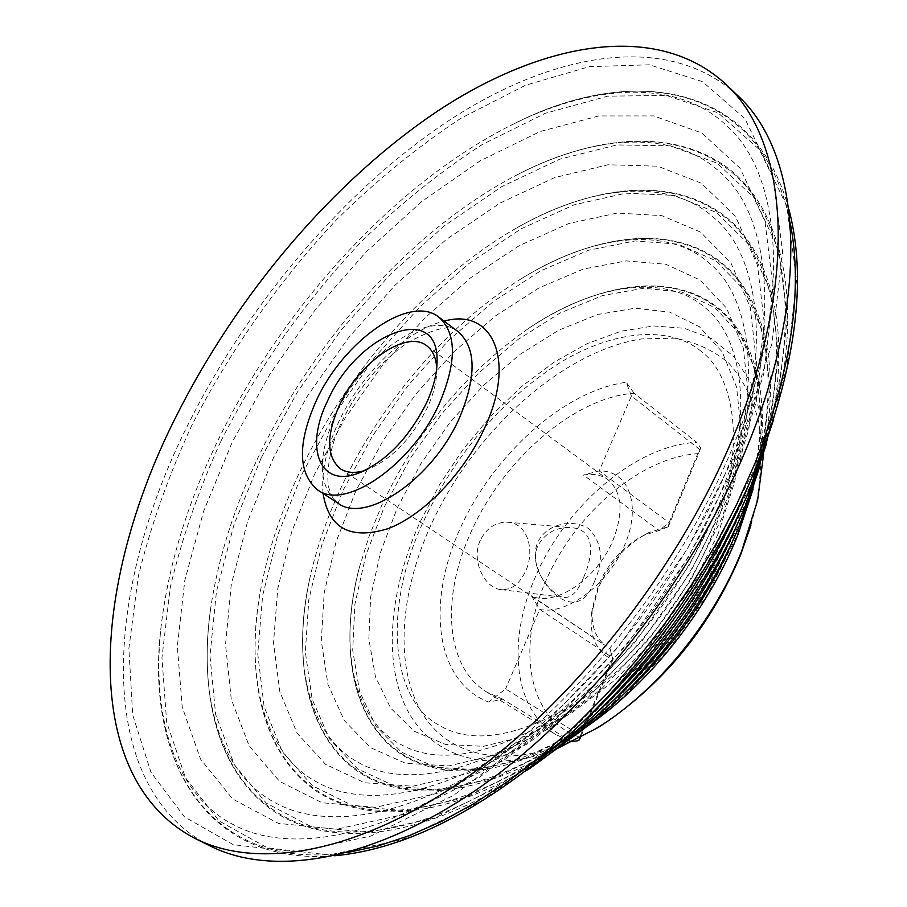<?xml version="1.0" encoding="UTF-8"?>
<svg xmlns="http://www.w3.org/2000/svg" width="907" height="907" viewBox="0 0 907 907"><rect width="100%" height="100%" fill="white"/><g stroke="black" fill="none" stroke-linecap="round" stroke-linejoin="round"><path stroke-width="0.68" stroke-dasharray="4.54 3.4" d="M594.391 581.716L594.368 581.761C586.421 601.534 574.834 606.919 559.63 597.894C543.667 587.067 529.405 561.66 537.658 542.556C546.003 523.656 573.326 518.146 589.051 528.917C602.078 542.715 603.858 560.311 594.391 581.716M583.575 577.453L583.598 577.419C593.291 555.912 596.001 528.826 570.514 527.591C555.787 527.114 544.892 533.214 537.806 545.889C527.817 567.158 552.238 596.919 564.755 597.52C572 597.543 578.269 590.854 583.575 577.453M556.456 748.955C488.431 775.632 431.562 756.892 407.096 709.591C382.765 661.883 389.341 590.276 419.85 522.5L439.578 484.644L463.568 448.716L491.14 415.712L521.536 386.597L553.939 362.244L587.43 343.526L621.034 331.214L653.664 325.953L684.161 328.277L711.315 338.492L733.922 356.644L750.815 382.471L760.984 415.281L763.637 453.976M668.278 526.74L659.072 530.493L583.473 475.064C593.099 473.341 601.239 474.86 607.883 479.622C622.021 491.821 623.789 511.911 613.166 539.892C597.588 578.757 554.2 607.735 531.377 595.774L606.216 646.101C595.502 638.347 590.876 625.785 592.339 608.45L598.62 584.698C608.801 562.068 623.812 545.64 643.63 535.413L659.072 530.493L669.128 522.613L699.614 449.396L631.408 396.008L599.232 470.892L669.128 522.613L668.278 526.74L648.856 532.545C626.635 544.007 609.833 562.397 598.45 587.713L591.421 614.322C589.641 637.156 596.795 652.337 612.86 659.854L580.571 737.425C528.622 720.691 515.947 649.321 545.538 581.534C574.687 513.589 641.17 456.629 698.707 453.613L668.278 526.74M365.022 470.45L366.009 470.132C391.042 460.053 411.563 439.09 427.56 407.243C433.841 393.366 436.891 380.759 436.732 369.444L436.698 368.401M480.302 540.3C470.654 560.673 484.95 588.87 501.469 589.641C511.786 589.924 519.858 583.7 525.663 570.957C535.402 550.39 527.409 522.659 507.319 522.205C495.528 522.081 486.515 528.112 480.302 540.3M619.424 712.664L602.94 723.933C529.654 770.145 459.35 764.556 426.812 720.056C394.194 675.284 397.799 598.767 430.213 526.638C472.558 432.718 561.376 351.338 641.589 338.935L674.332 338.152C694.875 341.792 712.97 350.045 728.627 362.902C742.459 378.378 752.47 397.946 758.66 421.608C762.333 447.31 761.404 475.506 755.871 506.197L750.86 525.538M210.243 846.016C92.99 785.791 103.727 592.18 187.636 425.383C248.348 303.199 344.15 189.88 449.339 120.234C553.928 51.903 668.278 31.654 737.47 95.371M502.875 699.263L486.855 692.132C445.496 667.201 440.949 598.314 470.359 533.577C502.081 460.507 573.995 397.187 634.152 393.264L696.791 442.423C636.408 444.759 565.378 505.755 535.175 577.385C507.092 640.818 513.419 709.036 555.662 734.5L571.966 741.881L502.875 699.263L488.635 702.029L505.596 688.889L580.491 735.475L612.803 657.892L539.733 609.391L505.596 688.889M531.377 595.774L539.733 609.402C566.784 615.434 608.484 584.21 624.9 544.529C641.782 504.893 628.472 470.189 599.232 470.892L583.473 475.064M631.408 396.008L626.204 382.278C563.757 390.747 492.784 455.076 459.69 529.541C426.245 603.835 435.496 681.645 488.635 702.029M571.966 741.881L572.793 741.711M579.584 738.253L580.491 735.475M699.614 449.396L700.692 447.831L696.791 442.423M634.152 393.264L626.204 382.278M700.692 447.831L698.707 453.613M612.86 659.854L609.946 648.199L612.86 659.854M735.736 533.838C775.791 434.907 764.306 344.921 717.063 307.904C669.547 270.751 594.176 283.347 526.117 330.114C464.259 374.137 416.177 432.469 381.881 505.086L369.092 536.298L359.342 567.567C338.3 648.006 352.392 723.661 404.307 755.361C455.983 786.868 545.753 765.621 625.377 692.653M740.101 517.738C784.646 407.708 773.671 308.459 724.171 265.819C674.332 223.077 594.312 233.088 520.006 279.526C446.845 325.273 379.954 404.012 340.613 488.624C326.565 518.804 316.26 548.928 309.684 578.972C291.113 665.058 309.151 744.08 366.927 776.143C424.465 807.944 522.5 783.421 611.046 702.834M744.704 500.789C793.727 379.693 783.387 271.442 731.972 223.303C680.137 175.085 595.99 182.511 516.094 228.258C428.535 278.506 347.064 371.677 299.593 472.264C280.49 512.67 267.338 552.817 260.128 592.679C244.153 683.606 265.898 765.474 329.23 797.695C392.323 829.554 498.226 801.867 595.604 713.866M749.545 482.921C803.046 350.805 793.489 233.768 740.475 180.255C686.95 126.685 599.153 131.515 514.28 176.287C411.835 230.548 314.944 338.776 258.812 455.983C234.097 507.467 218.043 558.338 210.628 608.62C197.307 703.662 222.566 787.9 291.147 820.053C359.489 851.764 472.864 821.005 578.995 725.793M790.246 222.952C762.73 84.294 635.274 62.243 514.496 123.545C396.676 181.4 283.619 305.353 218.247 439.804C187.375 503.158 168.317 565.469 161.083 626.714C144.394 761.12 208.383 873.543 348.163 852.376M384.466 506.491L410.134 458.659L441.72 413.819L478.114 373.571L518.033 339.479L560.05 313.017L602.588 295.535L643.879 288.233L681.985 292.099L714.841 307.677L740.35 335.012L756.597 373.412L761.971 421.358L755.52 476.436L737.096 535.402L707.505 594.493L668.572 649.718L622.894 697.381L573.632 734.455L524.042 758.887L477.218 769.771L435.734 767.209L401.552 752.209L375.963 726.348L359.637 691.633L352.698 650.183L354.932 604.141L365.77 555.594L384.466 506.491M343.22 490.041L372.335 436.256L407.923 385.736L448.75 340.238L493.465 301.419L540.583 270.921L588.394 250.287L634.968 240.956L678.153 244.13L715.6 260.649L744.896 290.728L763.694 333.787L770.077 388.219L762.753 451.335L741.484 519.371L707.188 587.815L662.019 651.895L609.119 707.12L552.295 749.885L495.449 777.809L442.208 789.906L395.509 786.471L357.505 768.807L329.502 738.91L312.121 699.161L305.342 652.042L308.765 599.969L321.69 545.266L343.22 490.041M302.212 473.669L334.808 413.989L374.353 357.857L419.544 307.088L468.987 263.495L521.117 228.813L574.131 204.823L625.966 193.191L674.264 195.379L716.394 212.521L749.567 245.094L771.075 292.678L778.523 353.639L770.338 425.009L746.11 502.478L706.859 580.775L655.103 654.174L594.629 717.369L529.926 766.064L465.62 797.548L405.894 810.79L354.07 806.3L312.427 785.779L282.292 751.676L264.118 706.768L257.758 653.902L262.599 595.797L277.757 534.96L302.212 473.669M261.431 457.4L297.541 391.892L341.009 330.171L390.509 274.129L444.6 225.684L501.65 186.706L559.8 159.156L616.862 144.927L670.296 145.823L717.199 163.26L754.397 198.066L778.716 250.003L787.344 317.518L778.308 397.368L750.985 484.689L706.508 573.326L647.802 656.589L579.346 728.162L506.435 783.058L434.464 818.159L368.219 832.456L311.35 826.742L266.295 803.16L234.289 764.646L215.639 714.455L209.959 655.772L216.433 591.625L233.983 524.7L261.431 457.4M220.889 441.221C257.622 368.673 305.738 300.353 361.644 241.364C400.123 203.928 440.303 171.661 482.173 144.587L545.402 113.262L607.679 96.165L666.271 95.428L718.015 112.819L759.363 149.553L786.664 205.685L796.573 279.753L786.686 368.31L756.132 465.903L706.134 565.458L640.081 659.14L563.213 739.568L481.73 800.915L401.892 839.712L329.082 854.961L267.316 847.818L219.075 820.96L185.504 777.843L166.673 722.21L161.945 657.654L170.255 587.453C181.706 538.849 198.576 490.097 220.889 441.221M335.783 414.08C317.212 456.414 317.892 486.084 337.823 503.09C334.547 501.48 331.724 496.979 329.366 489.599C326.713 482.751 325.715 455.382 341.769 421.608C358.276 388.128 380.146 361.848 407.39 342.767C434.975 327.824 451.913 324.139 458.171 331.735C429.181 307.983 362.415 354.728 335.783 414.08M323.085 493.476C321.146 472.377 326.259 448.75 338.402 422.594C360.771 374.194 406.37 329.853 444.124 321.146M718.151 533.849L691.372 587.124L656.26 636.929L615.127 680.001L570.696 713.65L525.89 736.053L483.42 746.314L445.62 744.466L414.306 731.28L390.702 708.152L375.475 676.792L368.843 639.118L370.634 597.089L380.396 552.624L397.436 507.557L420.961 463.613L449.985 422.413L483.442 385.486L520.119 354.308L558.655 330.239L597.577 314.502L635.206 308.199L669.774 312.133L699.41 326.735L722.255 351.973L736.597 387.108L741.11 430.723L734.987 480.597L718.151 533.849M722.017 517.931L690.635 580.321L649.457 638.732L601.284 689.195L549.483 728.457L497.546 754.352L448.704 765.916L405.667 763.32L370.441 747.617L344.309 720.566L327.903 684.263L321.305 640.954L324.196 592.895L335.964 542.227L355.827 490.959L382.811 440.995L415.871 394.069L453.829 351.859L495.381 315.953L539.075 287.882L583.303 269.096L626.227 260.876L665.84 264.277L700 279.98L726.507 308.085L743.309 347.948L748.706 398.026L741.665 455.824L722.017 517.931M726.088 501.186L689.853 573.145L642.281 640.637L586.727 698.866L527.239 743.978L467.978 773.444L412.708 786.244L364.512 782.741L325.568 764.34L297.167 733.196L279.844 691.814L273.529 642.802L277.746 588.688L291.703 531.853L314.446 474.463L344.932 418.535L381.994 365.918L424.374 318.414L470.722 277.712L519.484 245.525L568.961 223.462L617.145 213.066L661.838 215.639L700.601 232.135L730.895 262.86L750.259 307.326L756.642 363.911L748.683 429.85L726.088 501.186M730.373 483.533L689.037 565.583L634.707 642.655L571.399 709.059L503.907 760.259L437.106 793.376L375.362 807.343L322.098 802.752L279.639 781.449L249.244 746.03L231.296 699.444L225.537 644.662L231.285 584.493L247.577 521.525L273.313 458.058L307.314 396.223L348.345 337.971L395.101 285.161L446.142 239.607L499.893 203.157L554.54 177.625L607.973 164.768L657.779 166.196L701.224 183.157L735.407 216.251L757.47 265.161L764.918 328.289L756.03 402.583L730.373 483.533M734.897 464.928L688.175 557.578L626.703 644.775L555.22 719.818L479.372 777.378L404.839 814.203L336.588 829.236L278.381 823.386L232.623 798.965L200.526 759.091L182.25 707.154L177.33 646.532L184.824 580.299L203.61 511.219L232.407 441.754L269.957 374.081L314.933 310.217L365.986 252.089L421.642 201.626L480.302 160.777L540.062 131.549L598.711 115.96L653.641 115.915L701.848 133.012L740.067 168.192L764.964 221.387L773.558 291.056L763.762 373.922L734.897 464.928M739.681 445.258L687.257 549.109L618.223 647.031L538.134 731.178L453.568 795.382L371.099 835.982L296.294 851.99L233.269 844.678L184.495 816.901L150.981 772.356L132.705 714.943L128.885 648.403L138.363 576.092C150.675 526.06 168.464 475.869 191.74 425.53C229.947 350.805 279.571 280.331 337.03 219.222C376.552 180.38 417.776 146.775 460.699 118.398L525.516 85.269L589.346 66.653L649.435 64.794L702.494 81.664L744.874 118.613L772.753 175.89L782.616 252.101L771.891 343.776L739.681 445.258M701.292 351.463C670.556 325.59 614.855 329.23 559.143 363.208C500.811 400.837 455.541 453.693 423.308 521.774C382.652 608.688 390.86 699.49 438.863 725.101C471.402 744.817 517.126 737.55 576.047 703.299C631.567 667.461 684.796 602.169 712.108 535.243C747.187 451.017 735.554 376.927 701.292 351.463M753.037 489.383C776.097 400.259 754.749 327.812 706.712 300.013C658.312 272.406 589.062 286.952 526.117 330.114C594.13 282.701 666.849 273.755 704.818 307.53C743.683 337.313 756.313 422.186 715.804 519.439C684.003 597.316 622.1 673.788 557.76 716.031C489.576 756.506 436.562 765.599 398.729 743.321C354.081 719.07 337.812 647.621 359.342 567.567C340.102 641.419 349.909 711.485 392.3 747.651C434.759 783.399 510.142 778.909 586.16 726.983M759.556 467.298C785.303 368.684 763.524 288.925 713.061 256.534C662.121 224.369 588.609 236.738 520.006 279.526C592.895 233.394 668.3 226.251 709.059 263.019C752.164 296.997 765.678 392.425 719.704 502.818C683.288 591.92 612.474 680.012 539.189 728.967C465.427 778.093 397.459 784.929 358.299 762.413C309.888 736.552 291.011 663.187 309.684 578.972C292.712 658.017 306.022 731.371 353.549 768.376C401.155 804.849 483.567 798.273 567.589 740.6M766.392 444.079C794.77 336.157 772.673 249.414 720.113 212.567C666.985 176.015 589.697 186.196 516.094 228.258C593.155 183.622 670.885 178.26 714.024 217.85C761.03 255.933 775.304 361.644 723.797 485.313C682.654 585.911 602.679 686.123 520.278 742.119C437.389 798.307 361.315 806.89 317.495 782.412C265.615 755.259 244.289 680.329 260.128 592.679C245.536 676.203 262.18 752.357 314.593 789.929C367.086 826.878 456.176 818.227 548.077 754.907M773.58 419.646C804.532 302.609 782.253 209.177 727.902 168.044C672.903 127.241 592.316 135.2 514.28 176.287C594.913 133.306 674.57 129.712 719.739 171.979C770.292 214.029 785.201 329.808 728.128 466.856C682.121 579.244 592.702 692.086 501.027 755.474C408.819 819.1 324.638 829.588 276.284 803.353C221.206 775.202 197.556 699.048 210.628 608.62C198.452 695.964 218.304 774.476 275.354 812.355C332.495 849.53 427.934 838.794 527.534 769.964M788.841 209.098C754.749 82.118 631.023 64.533 514.496 123.545C598.121 82.39 679.354 80.542 726.212 125.313C779.986 171.23 795.416 296.804 732.697 447.355C681.69 571.864 582.543 697.914 481.39 769.057C379.67 840.494 287.383 853.09 234.584 825.279C176.57 796.391 150.743 719.342 161.083 626.714C145.109 756.359 203.644 866.775 334.649 855.766M643.63 535.413L648.856 532.545M366.009 470.132L363.99 470.948M501.469 589.641L564.755 597.52M755.871 506.197L757.583 500.426M340.363 468.772L606.216 646.101M486.855 692.132L555.662 734.5M426.743 345.771L607.883 479.622M602.94 723.933L598.087 727.516M507.319 522.205L570.514 527.591M436.732 369.444L436.811 367.267M592.339 608.45L591.421 614.322"/><path stroke-width="1.36" d="M763.637 453.976L757.583 500.426L741.563 551.445C713.435 621.953 657.337 690.454 598.087 727.516L556.456 748.955M426.709 402.561C408.558 438.614 385.362 462.332 357.131 473.703C318.958 487.501 304.729 446.766 327.586 400.883C356.406 334.649 437.457 300.977 437.083 359.875C437.265 372.618 433.807 386.847 426.709 402.561M436.698 368.401C436.165 357.925 432.843 350.374 426.743 345.771C406.359 329.162 358.537 362.743 339.331 405.497C326.112 435.711 326.452 456.799 340.363 468.772C346.757 472.944 354.977 473.499 365.022 470.45M750.86 525.538L740.486 555.152C713.299 619.628 672.949 672.132 619.424 712.664M175.561 417.583C236.75 295.002 332.812 181.117 438.047 110.79C542.681 41.79 656.861 20.77 725.668 84.079C787.729 140.268 800.053 276.397 734.171 434.748C679.887 566.807 575.401 700.215 467.921 776.698C360.181 853.147 258.846 870.425 195.617 838.748C79.079 778.83 91.017 584.913 175.561 417.583M725.668 84.079L737.47 95.371C799.883 151.923 812.808 287.927 747.629 445.541C693.934 576.988 590.038 709.489 482.807 785.292C375.317 861.049 273.857 877.885 210.243 846.016L195.617 838.748M316.271 400.69C343.3 341.021 410.145 293.63 438.829 317.144C456.606 332.971 456.89 361.519 439.691 402.776C412.844 464.497 344.898 511.253 317.529 489.848C297.847 472.955 297.428 443.24 316.271 400.69M572.793 741.711L578.859 740.463L579.584 738.253M578.859 740.463L580.321 737.867M348.163 852.376L377.924 845.993L409.091 835.71L441.324 821.515L474.293 803.421L507.614 781.551L540.867 756.064L573.632 727.21L605.457 695.295L635.943 660.715L664.65 623.88L691.202 585.276L715.238 545.413L736.484 504.825L754.658 464.055C791.426 370.192 803.285 289.821 790.246 222.952M578.995 725.793C653.584 657.28 710.43 576.319 749.545 482.921M595.604 713.866C660.829 653.607 710.532 582.577 744.704 500.789M611.046 702.834C667.518 650.364 710.532 588.666 740.101 517.738M625.377 692.653C673.674 647.53 710.453 594.595 735.736 533.838M317.529 489.848L337.823 503.09C365.498 524.677 433.319 478.579 459.758 417.22C476.685 376.19 476.152 347.698 458.171 331.735L438.829 317.144M444.124 321.146C492.218 307.371 516.355 359.489 485.018 427.095C464.69 472.581 423.796 515.119 388.219 528.588C350.431 540.198 328.719 528.498 323.085 493.476M363.99 470.948L357.131 473.703M586.16 726.983C648.947 684.332 707.539 610.513 737.72 535.255L753.037 489.383M567.589 740.6C639.582 691.463 707.381 605.865 742.13 519.212L759.556 467.298M548.077 754.907C629.662 699.048 707.233 600.922 746.778 502.308L766.392 444.079M527.534 769.964C619.107 707.12 707.097 595.672 751.676 484.497L773.58 419.646M334.649 855.766C406.631 848.986 484.134 809.327 567.158 736.79C646.396 664.786 716.473 564.619 756.835 465.699C796.437 363.786 807.105 278.245 788.841 209.098M436.811 367.267L437.083 359.875"/></g></svg>
